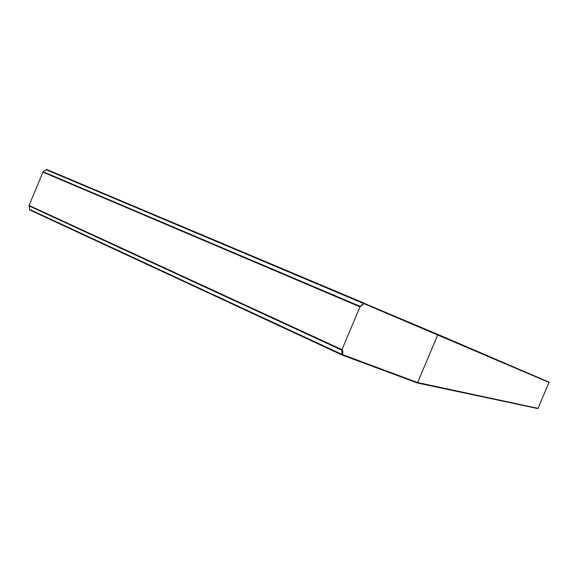 <?xml version="1.0" encoding="UTF-8"?>
<svg xmlns="http://www.w3.org/2000/svg" width="578" height="578" viewBox="0 0 578 578"><rect width="100%" height="100%" fill="white"/><g stroke="black" fill="none" stroke-linecap="round" stroke-linejoin="round"><path stroke-width="0.87" d="M342.227 355.08L29.76 209.951L29.059 205.465L341.981 349.632L359.986 306.86L363.938 303.616L437.748 334.872L437.936 334.438L46.659 169.433L43.119 171.745L360.188 306.369L364.133 303.147L46.659 169.433M28.9 205.847L341.779 350.124L342.248 355.094L417.453 382.997L537.916 408.588L548.999 382.405L363.938 303.616L360.188 306.369M417.453 382.997L417.634 382.557L342.451 354.567L417.634 382.557L538.017 408.357L417.634 382.557L437.748 334.872L549.1 382.166L437.936 334.438M341.779 350.124L342.198 349.856L342.87 351.402L342.451 354.567L342.92 351.778L341.981 349.632L29.059 205.465L43.119 171.745M42.96 172.128L359.986 306.86L42.96 172.128M342.111 354.444L29.565 209.402M363.555 303.508L46.124 169.686M342.248 355.094L29.745 209.937"/></g></svg>
